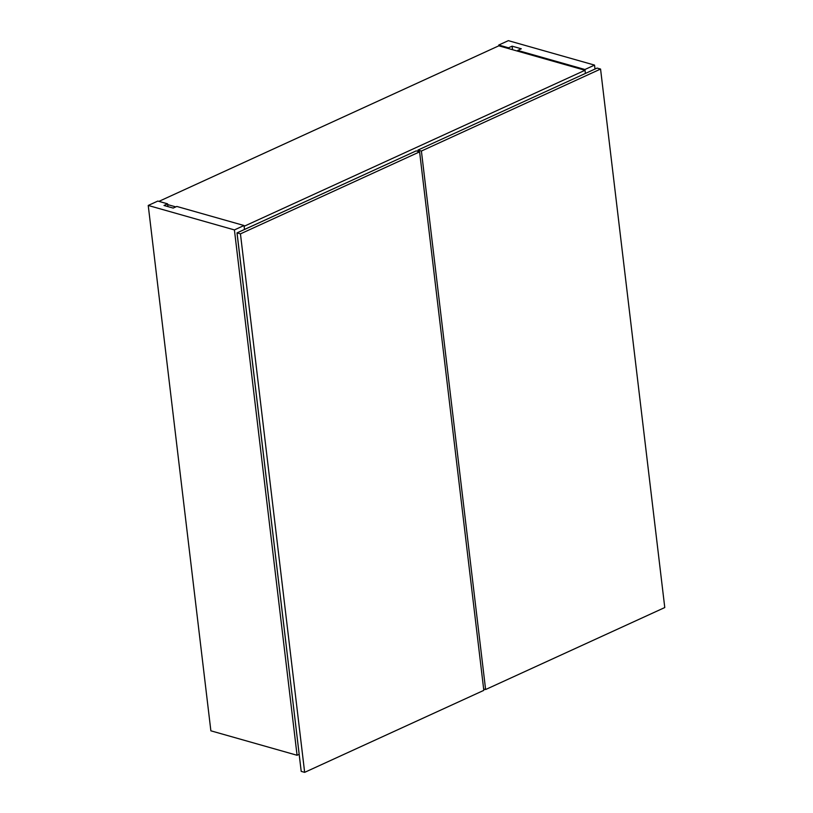 <?xml version="1.0" encoding="UTF-8"?>
<svg xmlns="http://www.w3.org/2000/svg" width="813" height="813" viewBox="0 0 813 813"><rect width="100%" height="100%" fill="white"/><g stroke="black" fill="none" stroke-linecap="round" stroke-linejoin="round"><path stroke-width="1.22" d="M167.925 206.593L167.6 203.829L157.834 201.065L148.23 205.455L234.418 229.916L297.07 755.267L210.872 730.816L148.23 205.455L210.872 730.816L297.07 755.267L234.418 229.916L244.022 225.516L244.489 229.449L244.022 225.516L176.797 206.441L173.189 208.087L164.002 205.486L167.6 203.829L157.834 201.065L148.23 205.455L234.418 229.916L244.022 225.516L176.797 206.441L173.189 208.087L164.002 205.486L167.6 203.829L167.925 206.593M299.174 754.301L297.07 755.267L299.174 754.301M498.836 45.813L498.745 45.04L508.511 47.815L508.603 48.587L508.511 47.815L512.109 46.168L521.306 48.78L517.708 50.426L584.933 69.501L585.401 73.434L584.933 69.501L594.537 65.101L595.004 69.034L594.537 65.101L508.349 40.65L498.745 45.04L498.836 45.813L585.025 70.274L585.401 73.434L585.025 70.274L244.113 226.288L244.489 229.449L244.113 226.288L585.025 70.274L498.836 45.813L158.931 201.37L498.836 45.813M517.8 51.199L517.708 50.426L584.933 69.501L594.537 65.101L508.349 40.65L498.745 45.04L508.511 47.815L512.109 46.168L512.536 49.705L512.109 46.168L521.306 48.78L517.708 50.426L517.8 51.199M175.791 206.898L167.691 204.602L175.791 206.898M237.05 232.894L301.206 771.374L304.651 772.35L240.445 233.859L237.05 232.894L240.445 233.859L419.599 151.868L416.154 150.893L237 232.884L301.206 771.374L304.651 772.35L483.816 690.359L304.651 772.35L240.445 233.859L419.599 151.868L483.816 690.359L419.599 151.868L416.154 150.893L237.05 232.894M417.953 150.07L418.116 151.452L417.953 150.07L421.398 151.045L417.953 150.07L597.108 68.079L417.953 150.07M483.654 688.977L485.615 689.536L421.398 151.045L600.563 69.054L597.169 68.089L600.563 69.054L664.77 607.545L485.615 689.536L483.654 688.977M421.398 151.045L485.615 689.536L664.77 607.545L600.563 69.054L421.398 151.045"/></g></svg>
